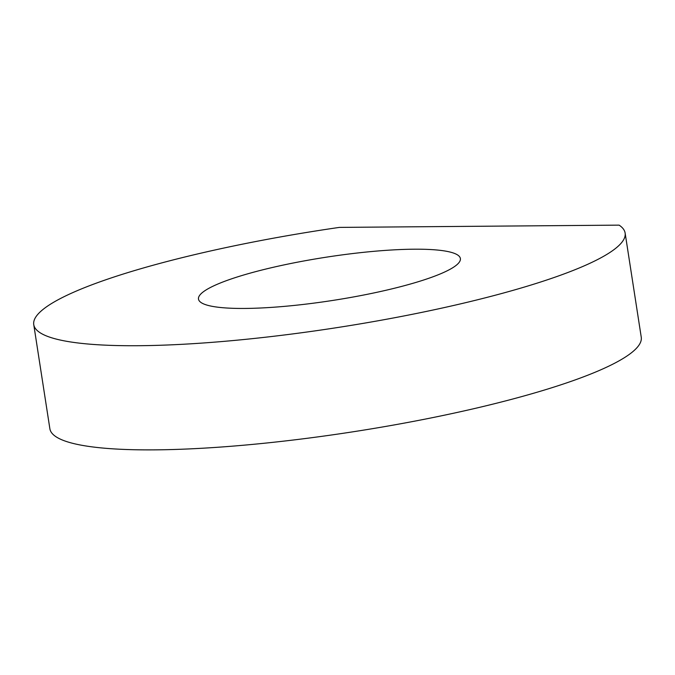 <?xml version="1.0" encoding="UTF-8"?>
<svg xmlns="http://www.w3.org/2000/svg" width="675" height="675" viewBox="0 0 675 675"><rect width="100%" height="100%" fill="white"/><g stroke="black" fill="none" stroke-linecap="round" stroke-linejoin="round"><path stroke-width="1.01" d="M619.127 225.138L339.365 227.399A299.211 49.385 -8.8 0 0 33.75 324.599A299.211 49.385 -8.8 0 0 138.772 345.71A299.211 49.385 -8.8 0 0 457.54 304.568A299.211 49.385 -8.8 0 0 625.126 233.044A299.211 49.385 -8.8 0 0 619.127 225.138M245 308.441A132.511 21.87 -8.8 0 0 386.168 290.225A132.511 21.87 -8.8 0 0 460.384 258.55A132.511 21.87 -8.8 0 0 413.876 249.202A132.511 21.87 -8.8 0 0 272.708 267.418A132.511 21.87 -8.8 0 0 198.492 299.093A132.511 21.87 -8.8 0 0 245 308.441M33.75 324.599L49.874 428.752A299.211 49.385 -8.8 0 0 154.896 449.862A299.211 49.385 -8.8 0 0 473.664 408.729A299.211 49.385 -8.8 0 0 641.25 337.205L625.126 233.044"/></g></svg>

